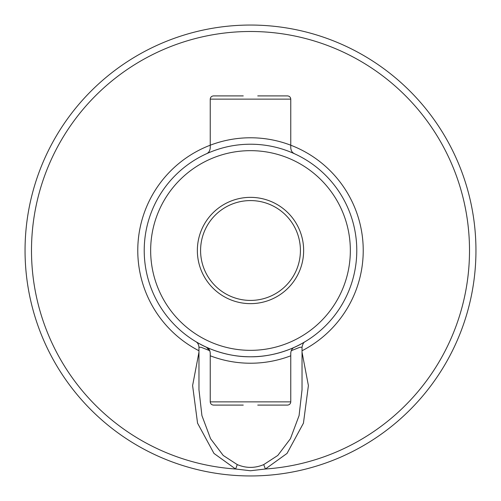 <?xml version="1.0" encoding="UTF-8"?>
<svg xmlns="http://www.w3.org/2000/svg" width="501" height="501" viewBox="0 0 501 501"><rect width="100%" height="100%" fill="white"/><g stroke="black" fill="none" stroke-linecap="round" stroke-linejoin="round"><path stroke-width="0.75" d="M250.5 300.418A49.918 49.918 0 0 0 300.418 250.5A49.918 49.918 0 0 0 250.5 200.582A49.918 49.918 0 0 0 200.582 250.5A49.918 49.918 0 0 0 250.5 300.418A49.918 49.918 0 0 1 200.582 250.5A49.918 49.918 0 0 1 250.5 200.582M250.5 25.05A225.45 225.45 0 0 1 475.95 250.5A225.45 225.45 0 0 1 250.5 475.95A225.45 225.45 0 0 0 475.95 250.5A225.45 225.45 0 0 0 250.5 25.05A225.45 225.45 0 0 0 25.05 250.5A225.45 225.45 0 0 0 250.5 475.95A225.45 225.45 0 0 1 25.05 250.5A225.45 225.45 0 0 1 250.5 25.05M263.726 464.602L265.386 469.005L250.5 470.752L235.614 469.005L237.274 464.602C246.091 468.31 254.915 468.31 263.726 464.602L277.786 455.453L290.43 438.707L299.078 415.598L302.034 389.765L302.034 347.174L299.698 347.343L291.219 350.706M202.341 345.245L199.367 343.673C205.153 347.155 226.233 357.094 250.5 356.781A106.281 106.281 0 0 1 144.219 250.5A106.281 106.281 0 0 1 250.5 144.219A106.281 106.281 0 0 1 356.781 250.5A106.281 106.281 0 0 1 250.5 356.781C274.78 357.1 295.872 347.137 301.64 343.667L298.659 345.245M290.762 147.901L290.762 145.209L290.762 147.901C291.068 150.907 292.327 152.861 294.532 153.769L293.605 153.25M210.238 147.901C209.932 150.907 208.673 152.861 206.468 153.769C208.673 152.861 209.932 150.907 210.238 147.901L210.238 99.129C210.445 97.181 211.522 96.111 213.464 95.904L243.254 95.904M257.746 95.904L287.536 95.904C289.478 96.111 290.555 97.181 290.762 99.129C290.555 97.181 289.478 96.111 287.536 95.904M198.966 350.756A112.725 112.725 0 0 1 250.5 137.775A112.725 112.725 0 0 1 290.762 145.209L290.762 99.129L210.238 99.129C210.445 97.181 211.522 96.111 213.464 95.904M210.238 355.791L210.238 401.871L290.762 401.871L290.762 355.791A112.725 112.725 0 0 1 210.238 355.791L210.238 353.099C209.932 350.093 208.673 348.139 206.468 347.231L209.944 351.157M294.532 347.231C292.327 348.139 291.068 350.093 290.762 353.099L290.762 355.791M287.536 405.096C289.478 404.889 290.555 403.819 290.762 401.871C290.555 403.819 289.478 404.889 287.536 405.096L257.746 405.096M243.254 405.096L213.464 405.096C211.522 404.889 210.445 403.819 210.238 401.871C210.445 403.819 211.522 404.889 213.464 405.096M209.781 350.706L201.308 347.35L198.966 347.174L198.966 389.765L201.922 415.598L210.57 438.707L223.214 455.453L237.274 464.602M207.395 153.25L207.915 152.855M294.532 153.769L293.085 152.855M250.5 197.356A53.144 53.144 0 0 1 303.644 250.5A53.144 53.144 0 0 1 250.5 303.644A53.144 53.144 0 0 1 197.356 250.5A53.144 53.144 0 0 1 250.5 197.356M302.034 352.203L308.397 385.57L303.443 423.163L287.023 453.43L265.386 469.005A219.006 219.006 0 0 0 469.381 243.054A219.006 219.006 0 0 0 250.5 31.494A219.006 219.006 0 0 0 31.619 243.054A219.006 219.006 0 0 0 235.614 469.005L213.977 453.43L197.557 423.163L192.603 385.57L198.966 352.203M250.5 350.343A99.843 99.843 0 0 0 350.343 250.5A99.843 99.843 0 0 0 250.5 150.657A99.843 99.843 0 0 0 150.657 250.5A99.843 99.843 0 0 0 250.5 350.343M250.5 356.781A106.281 106.281 0 0 1 144.219 250.5A106.281 106.281 0 0 1 250.5 144.219M290.762 145.209A112.725 112.725 0 0 1 302.034 350.756M302.034 347.174C302.692 344.012 303.738 342.17 305.159 341.651L305.159 341.651M198.966 347.174C198.69 344.525 197.651 342.684 195.853 341.657L195.878 341.676"/></g></svg>
